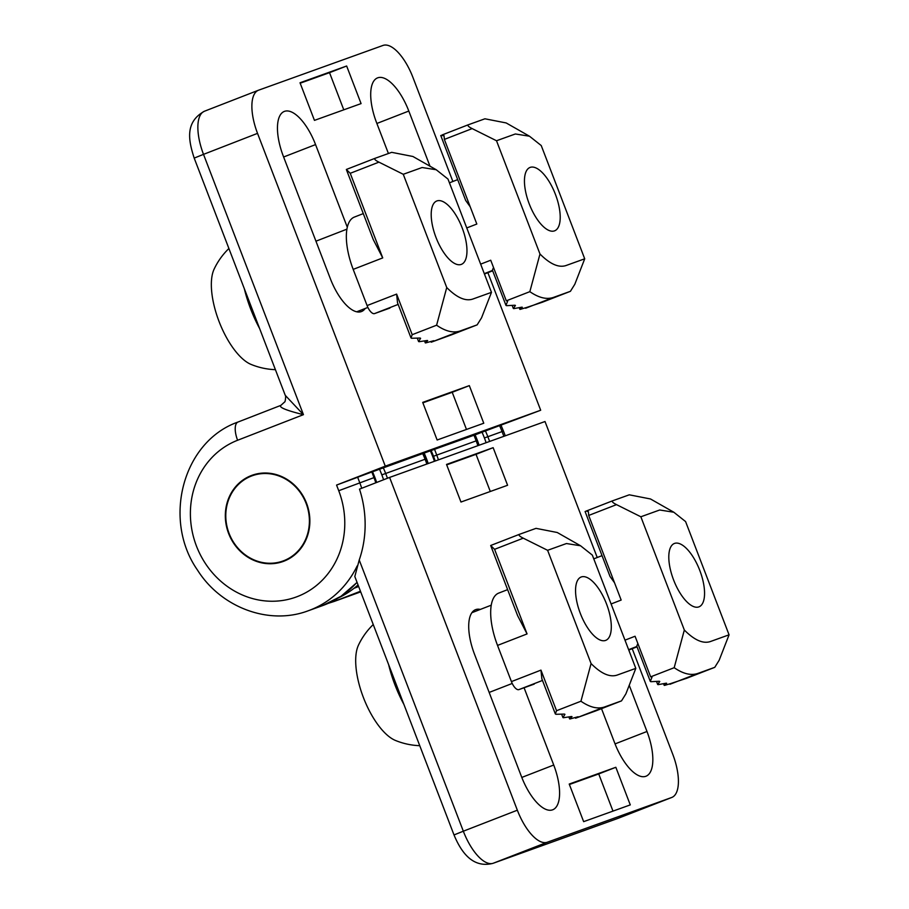 <?xml version="1.0" encoding="UTF-8"?>
<svg xmlns="http://www.w3.org/2000/svg" width="909" height="909" viewBox="0 0 909 909"><rect width="100%" height="100%" fill="white"/><g stroke="black" fill="none" stroke-linecap="round" stroke-linejoin="round"><path stroke-width="1.36" d="M606.53 603.962A33.985 13.93 68.8 0 0 588.259 578.113A33.985 13.93 68.8 0 0 580.442 613.723A33.985 13.93 68.8 0 0 610.257 634.698A33.985 13.93 68.8 0 0 606.53 603.962M388.643 664.672A70.493 28.895 68.8 0 0 403.926 704.464M373.247 624.54A70.493 70.493 0 0 0 358.419 645.242A54.824 22.475 68.8 0 0 363.6 698.032A54.824 22.475 68.8 0 0 395.438 740.449A70.493 70.493 0 0 0 419.742 745.687M580.567 545.775L557.251 532.504L536.026 528.356L519.13 534.435C518.63 535.321 520.005 536.571 523.266 538.173L547.604 550.309L566.455 543.537L580.567 545.775L592.338 555.115L635.811 668.365L616.972 675.148C609.666 677.455 601.042 673.592 591.077 663.57L547.604 550.309M534.265 684.068A48.836 20.021 -111.2 0 1 534.072 684.147A48.836 20.021 -111.2 0 1 533.878 684.227L518.914 689.601A10.067 4.125 -111.2 0 1 511.426 681.602L497.53 645.413L527.061 633.925L517.596 615.609L490.69 545.514A5.034 2.068 -111.2 0 1 490.86 545.423L519.13 534.435M497.53 645.413A48.836 20.021 -111.2 0 1 498.677 593.111A48.836 20.021 -111.2 0 1 498.871 593.032M595.509 710.986L621.506 700.884L625.903 693.828L635.811 668.365M527.061 633.925L494.587 549.32L490.69 545.514M556.547 710.713L540.957 670.115L541.866 678.841L555.342 713.94L556.547 710.713L580.942 701.225C589.896 707.395 597.781 709.304 604.587 706.963L575.954 718.087A95.661 39.212 -111.2 0 1 575.556 718.212L578.249 716.758A95.661 39.212 -111.2 0 1 577.829 716.815L570.079 718.928A95.661 39.212 -111.2 0 1 569.636 718.905L572 716.599A95.661 39.212 -111.2 0 1 571.522 716.508L563.432 717.735A95.661 39.212 -111.2 0 1 562.932 717.576L564.932 714.326A95.661 39.212 -111.2 0 1 564.398 714.076L555.922 714.292A95.661 39.212 -111.2 0 1 555.342 713.94M591.077 663.57L580.942 701.225M595.44 711.02L577.192 717.621M595.384 711.043L621.495 700.884L604.587 706.963M575.556 718.212L575.295 717.542M569.636 718.905L568.886 716.962M562.932 717.576L561.637 714.19M490.86 545.423A5.034 2.068 -111.2 0 1 490.871 545.423L519.107 534.447M673.558 579.851A33.985 13.93 68.8 0 0 703.509 601.167A33.985 13.93 68.8 0 0 699.657 570.091A33.985 13.93 68.8 0 0 681.5 544.571A33.985 13.93 68.8 0 0 673.558 579.851M686.488 678.33A5.034 2.068 -111.2 0 0 686.511 678.33A5.034 2.068 -111.2 0 1 686.511 678.33L714.758 667.342L719.155 660.286L729.063 634.823L710.213 641.606C702.918 643.913 694.283 640.061 684.329 630.028L674.194 667.695C683.136 673.853 691.022 675.773 697.839 673.433L714.735 667.354L686.488 678.33L669.819 683.863M616.518 504.631L588.691 515.448L588.532 513.165A5.034 2.068 -111.2 0 1 588.418 511.71L586.282 511.04L612.371 500.893C611.871 501.791 613.257 503.029 616.518 504.631L640.856 516.778L684.329 630.028M640.856 516.778L659.695 509.994L673.819 512.233L685.591 521.573L729.063 634.823M588.691 515.448L621.165 600.054L611.098 603.974M624.983 640.163L635.061 636.243L650.651 676.841L674.194 667.695M614.541 582.771L610.03 576.476L585.089 511.528L612.348 500.904M612.371 500.893L629.278 494.814L650.503 498.973L673.819 512.233M669.978 684.272L672.728 682.989A95.661 39.212 -111.2 0 1 672.319 683.079L664.649 685.375A95.661 39.212 -111.2 0 1 664.218 685.386L666.649 683.261A95.661 39.212 -111.2 0 1 666.183 683.204L658.173 684.636A95.661 39.212 -111.2 0 1 657.684 684.5L659.764 681.466A95.661 39.212 -111.2 0 1 659.241 681.25L650.855 681.705A95.661 39.212 -111.2 0 1 650.299 681.398L651.969 677.285A95.661 39.212 -111.2 0 1 651.378 676.887L650.651 676.841M663.57 683.716L664.218 685.386M656.514 681.443L657.684 684.5M637.857 643.527L636.766 646.129L650.299 681.398M462.192 227.932A33.985 13.93 68.8 0 0 443.91 202.082A33.985 13.93 68.8 0 0 436.093 237.703A33.985 13.93 68.8 0 0 465.919 258.679A33.985 13.93 68.8 0 0 462.192 227.932M244.305 288.642A70.493 28.895 68.8 0 0 259.576 328.444M228.898 248.509A70.493 70.493 0 0 0 214.081 269.212A54.824 22.475 68.8 0 0 219.251 322.002A54.824 22.475 68.8 0 0 251.1 364.429A70.493 70.493 0 0 0 275.404 369.668M436.229 169.744L412.913 156.484L391.688 152.337L374.781 158.416C374.281 159.302 375.667 160.541 378.928 162.143L403.266 174.289L422.106 167.517L436.229 169.744L448.001 179.084L491.474 292.346L472.623 299.118C465.328 301.436 456.693 297.573 446.739 287.539L403.266 174.289M389.927 308.049A48.836 20.021 -111.2 0 1 389.734 308.128A48.836 20.021 -111.2 0 1 389.541 308.196L374.576 313.582A10.067 4.125 -111.2 0 1 367.088 305.572L353.192 269.382L382.723 257.906L373.258 239.59L346.352 169.483A5.034 2.068 -111.2 0 1 346.511 169.404L374.781 158.416M353.192 269.382A48.836 20.021 -111.2 0 1 354.34 217.092A48.836 20.021 -111.2 0 1 354.533 217.012M412.197 334.694L411.004 337.921L397.528 302.811L396.619 294.096L412.197 334.694L436.604 325.206C445.546 331.376 453.432 333.285 460.249 330.944L477.145 324.865L481.565 317.798L491.474 292.346M382.723 257.906L350.249 173.301L346.352 169.483M446.739 287.539L436.604 325.206M451.171 334.966L431.605 342.057A95.661 39.212 -111.2 0 1 431.207 342.182L433.9 340.727A95.661 39.212 -111.2 0 1 433.479 340.784L425.742 342.898A95.661 39.212 -111.2 0 1 425.287 342.886L427.65 340.58A95.661 39.212 -111.2 0 1 427.173 340.489L419.094 341.716A95.661 39.212 -111.2 0 1 418.583 341.545L420.594 338.296A95.661 39.212 -111.2 0 1 420.049 338.046L411.572 338.262A95.661 39.212 -111.2 0 1 411.004 337.921M431.207 342.182L430.957 341.523M425.287 342.886L424.537 340.932M418.583 341.545L417.288 338.171M346.511 169.404A5.034 2.068 -111.2 0 1 346.534 169.392L374.747 158.427M529.208 203.832A33.985 13.93 68.8 0 0 559.16 225.137A33.985 13.93 68.8 0 0 555.308 194.06A33.985 13.93 68.8 0 0 537.162 168.551A33.985 13.93 68.8 0 0 529.208 203.832M542.162 302.299L570.42 291.312L574.818 284.267L584.714 258.804L565.875 265.587C558.581 267.894 549.945 264.03 539.98 254.009L529.845 291.664C538.798 297.834 546.684 299.743 553.49 297.402L570.398 291.323L542.15 302.311A5.034 2.068 -111.2 0 1 542.162 302.299A5.034 2.068 -111.2 0 1 542.15 302.311L525.482 307.844M496.507 140.747L515.358 133.975L529.481 136.214L506.165 122.942L484.929 118.795L468.033 124.874C467.533 125.76 468.908 127.01 472.169 128.601L496.507 140.747L539.98 254.009M529.481 136.214L541.241 145.554L584.714 258.804M472.169 128.601L444.353 139.418L476.827 224.034L466.749 227.943M480.645 264.144L490.724 260.224L506.302 300.822L529.845 291.664M470.192 206.752L465.681 200.457L440.751 135.509L444.069 135.691A5.034 2.068 -111.2 0 0 444.183 137.134L444.353 139.418M525.629 308.253L528.39 306.969A95.661 39.212 -111.2 0 1 527.981 307.049L520.312 309.344A95.661 39.212 -111.2 0 1 519.868 309.367L522.311 307.242A95.661 39.212 -111.2 0 1 521.846 307.185L513.835 308.606A95.661 39.212 -111.2 0 1 513.335 308.481L515.426 305.435A95.661 39.212 -111.2 0 1 514.903 305.231L506.518 305.674A95.661 39.212 -111.2 0 1 505.961 305.367L507.631 301.265A95.661 39.212 -111.2 0 1 507.029 300.856L506.302 300.822M519.232 307.697L519.868 309.367M512.165 305.424L513.335 308.481M493.519 267.507L492.417 270.109L505.961 305.367M597.224 557.512L545.014 421.526L389.609 477.418L359.498 489.133A105.728 96.434 -109.8 0 1 359.225 559.989L354.817 576.533L454.011 834.939C461.102 851.972 472.566 868.572 492.962 863.345A17.021 15.521 -109.8 0 0 493.303 863.22A40.28 16.51 68.8 0 1 463.329 831.201L454.011 834.939M493.144 447.671L507.586 485.27L460.965 502.041L446.524 464.442L493.144 447.671L476.032 454.33L490.292 491.485M615.836 767.287L630.278 804.897L583.646 821.656L569.216 784.058L615.836 767.287L598.724 773.945L612.984 811.112M601.508 708.656L614.734 743.085A41.791 17.135 68.8 0 0 645.992 776.229A41.791 17.135 68.8 0 0 646.981 731.484L629.233 685.272M480.35 609.416A41.791 17.135 68.8 0 0 475.555 609.666A41.791 17.135 68.8 0 0 474.566 654.412L521.482 776.627A41.791 17.135 68.8 0 0 552.752 809.771A41.791 17.135 68.8 0 0 553.729 765.026L524.073 687.749M359.225 559.989L463.329 831.201L517.346 810.203A40.28 16.51 68.8 0 0 547.32 842.223L671.649 797.5A40.28 16.51 -111.2 0 0 671.819 797.443A40.28 16.51 -111.2 0 0 672.762 754.311L632.221 648.708M517.346 810.203L389.609 477.418M446.694 464.874L476.032 454.33M598.724 773.945L569.386 784.501M383.587 479.759A99.183 90.468 -109.8 0 0 381.825 474.839A99.183 90.468 -109.8 0 0 379.451 469.112M338.705 597.77A99.183 90.468 -109.8 0 0 358.044 584.964M376.656 482.463A99.183 90.468 -109.8 0 0 374.838 477.35A99.183 90.468 -109.8 0 0 372.508 471.771M434.434 461.295A99.183 90.468 -109.8 0 0 432.729 456.534A99.183 90.468 -109.8 0 0 430.343 450.807M427.435 463.817A99.183 90.468 -109.8 0 0 425.73 459.045A99.183 90.468 -109.8 0 0 423.355 453.33M240.76 482.338A45.314 41.325 70.2 0 1 252.259 475.737A45.314 41.325 70.2 0 1 306.481 504.393A45.314 41.325 70.2 0 1 282.926 561.023A45.314 41.325 70.2 0 1 231.647 539.003A45.314 41.325 70.2 0 1 240.76 482.338M372.247 471.873L435.229 449.057M452.875 181.493L412.947 77.458A40.28 16.51 68.8 0 0 382.973 45.45L258.645 90.173A40.28 16.51 -111.2 0 0 258.474 90.23A40.28 16.51 -111.2 0 0 257.531 133.362L385.28 466.147L540.685 410.243L482.02 432.218A99.183 90.468 70.2 0 1 484.406 437.945A99.183 90.468 70.2 0 1 486.11 442.717M385.28 466.147L336.569 485.076L338.727 490.724A83.685 76.322 70.2 0 1 297.573 596.497A83.685 76.322 70.2 0 1 196.446 546.036A83.685 76.322 70.2 0 1 237.601 440.263L303.436 414.663C292.743 412.038 277.836 407.868 280.87 405.369L284.597 402.017C285.358 402.448 286.074 394.79 285.256 395.335L303.436 414.663L203.514 154.36L194.196 158.098L285.256 395.335M375.815 482.781A100.694 91.843 -109.8 0 0 373.985 477.623L372.236 471.839L336.569 485.076M434.82 449.205L473.998 435.229L476.168 440.865L433.513 456.261M477.884 445.671A100.694 91.843 -109.8 0 0 476.168 440.865L473.998 435.229M482.02 432.218L474.43 435.116M422.708 402.392L469.328 385.621L483.77 423.23L437.138 440.001L422.708 402.392M300.015 82.776L346.647 66.005L361.078 103.603L314.457 120.374L300.015 82.776M347.283 227.205L315.559 144.588A41.791 17.135 68.8 0 0 284.301 111.432A41.791 17.135 68.8 0 0 283.313 156.178L330.228 278.393A41.791 17.135 68.8 0 0 361.498 311.537A41.791 17.135 68.8 0 0 365.202 308.481M430.048 166.358L408.811 111.046A41.791 17.135 68.8 0 0 377.542 77.89A41.791 17.135 68.8 0 0 376.565 122.647L388.416 153.507M487.883 272.677L540.685 410.243M469.328 385.621L452.216 392.279L466.476 429.446M422.878 402.835L452.216 392.279M346.647 66.005L329.524 72.663L343.784 109.83M300.186 83.208L329.524 72.663M251.168 475.612A45.814 41.791 -109.8 0 0 242.067 552.877A45.814 41.791 -109.8 0 0 309.537 526.652A45.814 41.791 -109.8 0 0 251.168 475.612M475.077 434.866A99.183 90.468 70.2 0 1 477.407 440.456A99.183 90.468 70.2 0 1 479.111 445.228M424.128 453.046A99.183 90.468 70.2 0 1 426.514 458.761A99.183 90.468 70.2 0 1 428.219 463.533M431.116 450.534A99.183 90.468 70.2 0 1 433.502 456.25A99.183 90.468 70.2 0 1 435.206 461.022M494.587 549.32L523.266 538.173M511.426 681.602L540.957 670.115M542.48 680.443L518.914 689.601M636.891 646.458L628.63 649.662M637.027 646.833L628.778 650.037L637.027 646.833M670.444 684.079L697.839 673.433M350.249 173.301L378.928 162.143M367.088 305.572L396.619 294.096M398.142 304.413L374.576 313.582M451.103 334.989L477.168 324.854L451.034 335.012M460.249 330.944L432.854 341.591M492.542 270.428L484.292 273.643M492.689 270.802L484.44 274.018L492.689 270.814M467.987 124.885L441.967 135.009L468.01 124.874M526.095 308.06L553.49 297.402M484.406 437.956L503.461 431.082L501.075 425.367M485.451 430.991A100.694 91.843 70.2 0 1 487.826 436.672L489.656 441.433M381.837 474.862L425.492 459.102L423.128 453.409M334.58 600.19A5.034 2.068 -111.2 0 0 336.114 600.713A100.694 91.843 70.2 0 1 334.114 601.463L328.206 603.349M383.268 467.737A100.694 91.843 70.2 0 1 385.643 473.43L387.484 478.248M422.708 453.557A100.694 91.843 70.2 0 1 425.071 459.238L426.9 464.01M358.646 586.498L354.021 588.293M360.464 591.248L336.114 600.713L360.703 591.873L334.114 601.463M499.677 425.867A100.694 91.843 70.2 0 1 502.041 431.559L503.87 436.32M615.041 743.903L646.981 731.484M521.8 777.434L553.729 765.026M671.649 797.5L617.631 818.498A17.021 15.521 70.2 0 1 617.302 818.623L617.802 818.441A40.28 16.51 -111.2 0 1 617.631 818.498L493.303 863.22L547.32 842.223M617.961 818.373A40.28 16.51 -111.2 0 1 617.802 818.441L671.819 797.443M357.067 582.396L341.114 596.213L322.456 605.655A100.694 91.843 -109.8 0 0 357.021 582.294M438.445 459.852A100.694 91.843 -109.8 0 0 436.729 455.045L434.57 449.41M371.815 471.976L373.985 477.623L338.727 490.724M322.456 605.655L308.242 610.768A100.694 91.843 -109.8 0 0 357.157 565.966M361.725 488.269A100.694 91.843 -109.8 0 0 359.759 482.736L357.601 477.089M315.559 144.588L283.631 156.996M408.811 111.046L376.883 123.465M237.601 440.263A17.021 6.977 68.8 0 1 237.999 422.037A17.021 6.977 68.8 0 1 238.067 422.015L280.87 405.369M257.531 133.362L203.514 154.36A40.28 16.51 -111.2 0 1 204.457 111.228A40.28 16.51 -111.2 0 1 204.616 111.171M489.167 692.431L512.233 683.454M471.839 612.723L491.224 605.189M507.631 589.634L498.677 593.111M602.031 555.649L593.77 558.853M356.692 311.787L367.884 307.435M315.946 241.192L346.886 229.17M363.282 213.604L354.34 217.092M457.682 179.618L449.432 182.834M505.279 435.82L503.461 431.082M425.492 459.102L427.321 463.863M617.302 818.623L492.962 863.345M374.406 477.475L376.235 482.622M476.589 440.729L478.304 445.524M308.242 610.768C269.087 625.619 221.114 607.598 197.56 570.182C162.177 519.755 182.72 441.41 237.999 422.037L280.813 405.391M194.196 158.098C188.708 141.054 184.459 122.272 204.457 111.228L258.474 90.23"/></g></svg>
